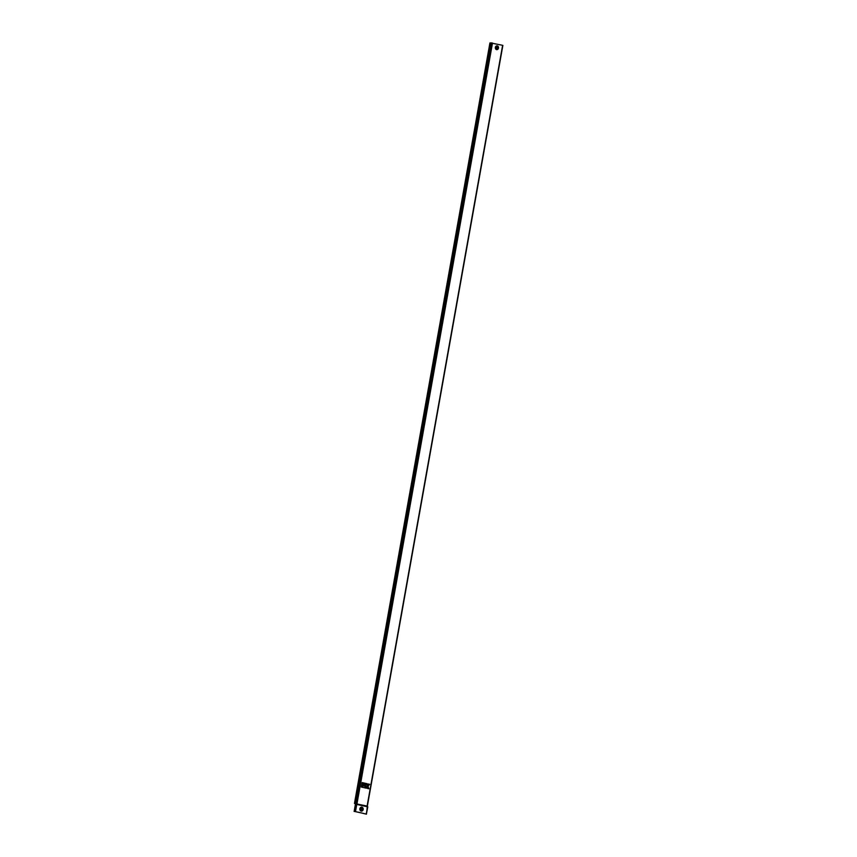 <?xml version="1.0" encoding="UTF-8"?>
<svg xmlns="http://www.w3.org/2000/svg" width="857" height="857" viewBox="0 0 857 857"><rect width="100%" height="100%" fill="white"/><g stroke="black" fill="none" stroke-linecap="round" stroke-linejoin="round"><path stroke-width="1.29" d="M496.76 48.281L496.964 47.221L496.824 48.303C497.735 47.221 497.746 47.242 496.878 48.367L497.039 47.199L496.792 48.292M496.824 48.303C497.735 47.221 497.746 47.242 496.878 48.367L497.039 47.199L497.028 48.313M497.049 48.196L496.899 47.21M496.224 47.628C497.21 47.146 497.328 47.36 496.557 48.271L496.814 47.21M497.071 48.046L496.835 47.21M361.515 809.951A0.825 0.675 94.2 0 0 361.643 808.322M362.329 809.297A0.825 0.675 94.2 0 0 361.001 808.987A0.825 0.675 94.2 0 0 362.329 809.297M354.455 803.491L355.473 803.662L490.954 43.075L489.936 42.904L354.455 803.491L355.591 803.705M355.473 803.662L367.257 806.116M499.835 44.778L490.975 42.979L355.505 803.566L490.975 42.979M363.197 784.519L362.661 787.347L364.964 787.872L365.211 786.662L363.979 785.955L365.286 786.255L365.5 785.033L363.197 784.519L362.661 787.347L364.996 787.872M363.486 782.891L363.239 784.101L365.543 784.626L365.789 783.416L363.486 782.891L363.239 784.101L365.575 784.637M362.147 782.591L361.9 783.801L362.929 784.037L363.154 782.816L362.147 782.591L361.9 783.801L362.929 784.037M368.349 783.994L367.171 785.419L367.117 783.716L366.089 783.491L365.296 787.947L366.303 788.183L366.614 786.555L367.524 788.461L368.864 788.761L368.039 786.244L369.656 784.294L368.317 783.994L367.139 785.408M361.858 784.209L361.322 787.047L362.329 787.272L362.865 784.434L361.858 784.209L361.322 787.047L362.35 787.283M499.781 44.703L502.866 45.4L367.267 806.073M355.301 811.611L358.451 812.297L355.301 811.611M363.197 813.336L358.29 812.286M363.089 813.379L366.378 814.15L363.272 813.389M366.389 814.107L367.782 806.844L355.441 804.155L355.644 803.566M366.475 814.15L367.353 806.116L502.866 45.4M354.134 811.45L355.441 804.155M363.025 813.325L358.601 812.222M366.121 783.491L365.296 787.947M366.325 788.183L365.328 787.958M366.946 786.63L367.524 788.461L368.864 788.761M363.979 785.955L365.286 786.255M497.221 46.878A0.9 0.75 -85.8 0 1 496.91 48.656A0.9 0.75 -85.8 0 1 497.221 46.878M498.463 48.11A1.907 1.575 94.2 0 0 495.378 47.403A1.907 1.575 94.2 0 0 498.463 48.11M498.399 48.088A1.789 1.478 94.2 0 0 495.496 47.435A1.789 1.478 94.2 0 0 498.399 48.088M495.635 47.456A1.693 1.403 94.2 0 0 498.367 48.078A1.693 1.403 94.2 0 0 495.635 47.456M495.924 47.51A1.414 1.168 94.2 0 0 498.206 48.024A1.414 1.168 94.2 0 0 495.924 47.51M363.186 809.511A2.057 1.703 94.2 0 0 359.854 808.751A2.057 1.703 94.2 0 0 363.186 809.511M363.122 809.49A1.95 1.607 94.2 0 0 359.972 808.772A1.95 1.607 94.2 0 0 363.122 809.49A1.864 1.543 94.2 0 0 360.09 808.794A1.864 1.543 94.2 0 0 363.1 809.479M360.411 808.858A1.553 1.286 94.2 0 0 362.918 809.426A1.553 1.286 94.2 0 0 360.411 808.858M491.093 42.882L355.601 803.566M491.714 42.893L356.201 803.609M492.496 43.021L356.994 803.737M502.62 45.325L367.117 806.041M366.239 814.064L367.535 806.769M355.484 811.622L356.78 804.327M354.691 811.493L355.998 804.187M496.503 47.96L496.632 47.349M497.146 47.424C496.053 47.167 495.946 47.489 496.814 48.399C497.328 47.156 497.146 46.964 496.267 47.821C497.542 47.885 497.596 47.799 496.407 47.553C497.071 48.678 497.371 48.56 497.306 47.189C497.371 48.56 497.071 48.678 496.407 47.553C497.596 47.799 497.542 47.885 496.267 47.821C497.146 46.964 497.328 47.156 496.814 48.399C495.946 47.489 496.053 47.167 497.146 47.424"/></g></svg>
